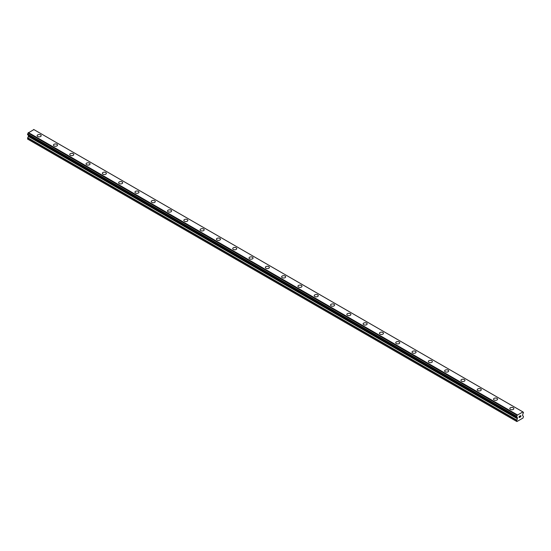 <?xml version="1.0" encoding="UTF-8"?>
<svg xmlns="http://www.w3.org/2000/svg" width="551" height="551" viewBox="0 0 551 551"><rect width="100%" height="100%" fill="white"/><g stroke="black" fill="none" stroke-linecap="round" stroke-linejoin="round"><path stroke-width="0.83" d="M37.144 135.704A2.018 1.164 180 0 1 38.391 134.63A2.018 1.164 180 0 1 40.588 134.878A2.018 1.164 180 0 1 41.18 135.704M40.588 134.878A2.018 1.164 180 0 1 41.18 135.698A2.018 1.164 180 0 1 39.934 136.779A2.018 1.164 180 0 1 37.737 136.524A2.018 1.164 180 0 1 37.144 135.698A2.018 1.164 180 0 1 38.391 134.623A2.018 1.164 180 0 1 40.588 134.878M53.447 145.113A2.018 1.164 180 0 1 54.694 144.031A2.018 1.164 180 0 1 56.891 144.286A2.018 1.164 180 0 1 57.476 145.113A2.018 1.164 180 0 1 56.236 146.187A2.018 1.164 180 0 1 54.039 145.932A2.018 1.164 180 0 1 53.447 145.113A2.018 1.164 180 0 1 54.694 144.038A2.018 1.164 180 0 1 56.891 144.286A2.018 1.164 180 0 1 57.476 145.113M69.743 154.521A2.018 1.164 180 0 1 70.989 153.447A2.018 1.164 180 0 1 73.187 153.695A2.018 1.164 180 0 1 73.779 154.521A2.018 1.164 180 0 1 72.532 155.596A2.018 1.164 180 0 1 70.335 155.348A2.018 1.164 180 0 1 69.743 154.521A2.018 1.164 180 0 1 70.989 153.447A2.018 1.164 180 0 1 73.187 153.701A2.018 1.164 180 0 1 73.779 154.521M86.046 163.929A2.018 1.164 180 0 1 87.285 162.855A2.018 1.164 180 0 1 89.489 163.11A2.018 1.164 180 0 1 90.075 163.936A2.018 1.164 180 0 1 88.835 165.004A2.018 1.164 180 0 1 86.631 164.756A2.018 1.164 180 0 1 86.046 163.929A2.018 1.164 180 0 1 87.285 162.855A2.018 1.164 180 0 1 89.489 163.11A2.018 1.164 180 0 1 90.075 163.929M102.341 173.345A2.018 1.164 180 0 1 103.588 172.263A2.018 1.164 180 0 1 105.785 172.518A2.018 1.164 180 0 1 106.377 173.345A2.018 1.164 180 0 1 105.131 174.419A2.018 1.164 180 0 1 102.934 174.164A2.018 1.164 180 0 1 102.341 173.345A2.018 1.164 180 0 1 103.588 172.27A2.018 1.164 180 0 1 105.785 172.518A2.018 1.164 180 0 1 106.377 173.345M118.644 182.753A2.018 1.164 180 0 1 119.884 181.678A2.018 1.164 180 0 1 122.088 181.926A2.018 1.164 180 0 1 122.673 182.753A2.018 1.164 180 0 1 121.434 183.827A2.018 1.164 180 0 1 119.23 183.573A2.018 1.164 180 0 1 118.644 182.753A2.018 1.164 180 0 1 119.884 181.678A2.018 1.164 180 0 1 122.088 181.933A2.018 1.164 180 0 1 122.673 182.753M134.94 192.161A2.018 1.164 180 0 1 136.187 191.087A2.018 1.164 180 0 1 138.384 191.342A2.018 1.164 180 0 1 138.976 192.161A2.018 1.164 180 0 1 137.729 193.236A2.018 1.164 180 0 1 135.532 192.988A2.018 1.164 180 0 1 134.94 192.161A2.018 1.164 180 0 1 136.187 191.087A2.018 1.164 180 0 1 138.384 191.342A2.018 1.164 180 0 1 138.976 192.161M151.243 201.57A2.018 1.164 180 0 1 152.482 200.495A2.018 1.164 180 0 1 154.686 200.75A2.018 1.164 180 0 1 155.272 201.576A2.018 1.164 180 0 1 154.032 202.651A2.018 1.164 180 0 1 151.828 202.396A2.018 1.164 180 0 1 151.243 201.57A2.018 1.164 180 0 1 152.482 200.495A2.018 1.164 180 0 1 154.686 200.75A2.018 1.164 180 0 1 155.272 201.57M167.538 210.985A2.018 1.164 180 0 1 168.785 209.903A2.018 1.164 180 0 1 170.982 210.158A2.018 1.164 180 0 1 171.575 210.985A2.018 1.164 180 0 1 170.328 212.059A2.018 1.164 180 0 1 168.131 211.804A2.018 1.164 180 0 1 167.538 210.985A2.018 1.164 180 0 1 168.785 209.91A2.018 1.164 180 0 1 170.982 210.158A2.018 1.164 180 0 1 171.575 210.985M183.841 220.393A2.018 1.164 180 0 1 185.081 219.319A2.018 1.164 180 0 1 187.278 219.567A2.018 1.164 180 0 1 187.87 220.393A2.018 1.164 180 0 1 186.624 221.468A2.018 1.164 180 0 1 184.427 221.213A2.018 1.164 180 0 1 183.841 220.393A2.018 1.164 180 0 1 185.081 219.319A2.018 1.164 180 0 1 187.278 219.573A2.018 1.164 180 0 1 187.87 220.393M200.137 229.801A2.018 1.164 180 0 1 201.384 228.727A2.018 1.164 180 0 1 203.581 228.982A2.018 1.164 180 0 1 204.173 229.801A2.018 1.164 180 0 1 202.926 230.876A2.018 1.164 180 0 1 200.729 230.628A2.018 1.164 180 0 1 200.137 229.801A2.018 1.164 180 0 1 201.384 228.727A2.018 1.164 180 0 1 203.581 228.982A2.018 1.164 180 0 1 204.173 229.801M216.44 239.21A2.018 1.164 180 0 1 217.679 238.135A2.018 1.164 180 0 1 219.877 238.39A2.018 1.164 180 0 1 220.469 239.217A2.018 1.164 180 0 1 219.222 240.291A2.018 1.164 180 0 1 217.025 240.036A2.018 1.164 180 0 1 216.44 239.21A2.018 1.164 180 0 1 217.679 238.142A2.018 1.164 180 0 1 219.877 238.39A2.018 1.164 180 0 1 220.469 239.21M232.736 248.625A2.018 1.164 180 0 1 233.982 247.544A2.018 1.164 180 0 1 236.179 247.798A2.018 1.164 180 0 1 236.772 248.625A2.018 1.164 180 0 1 235.525 249.699A2.018 1.164 180 0 1 233.328 249.445A2.018 1.164 180 0 1 232.736 248.625A2.018 1.164 180 0 1 233.982 247.551A2.018 1.164 180 0 1 236.179 247.798A2.018 1.164 180 0 1 236.772 248.625M249.031 258.033A2.018 1.164 180 0 1 250.278 256.959A2.018 1.164 180 0 1 252.475 257.207A2.018 1.164 180 0 1 253.067 258.033A2.018 1.164 180 0 1 251.821 259.108A2.018 1.164 180 0 1 249.624 258.86A2.018 1.164 180 0 1 249.031 258.033A2.018 1.164 180 0 1 250.278 256.959A2.018 1.164 180 0 1 252.475 257.214A2.018 1.164 180 0 1 253.067 258.033M265.334 267.442A2.018 1.164 180 0 1 266.581 266.367A2.018 1.164 180 0 1 268.778 266.622A2.018 1.164 180 0 1 269.37 267.449A2.018 1.164 180 0 1 268.123 268.516A2.018 1.164 180 0 1 265.926 268.268A2.018 1.164 180 0 1 265.334 267.442A2.018 1.164 180 0 1 266.581 266.367A2.018 1.164 180 0 1 268.778 266.622A2.018 1.164 180 0 1 269.37 267.442M281.63 276.857A2.018 1.164 180 0 1 282.877 275.775A2.018 1.164 180 0 1 285.074 276.03A2.018 1.164 180 0 1 285.666 276.857A2.018 1.164 180 0 1 284.419 277.931A2.018 1.164 180 0 1 282.222 277.676A2.018 1.164 180 0 1 281.63 276.857A2.018 1.164 180 0 1 282.877 275.782A2.018 1.164 180 0 1 285.074 276.03A2.018 1.164 180 0 1 285.666 276.857M297.933 286.265A2.018 1.164 180 0 1 299.179 285.191A2.018 1.164 180 0 1 301.376 285.439A2.018 1.164 180 0 1 301.969 286.265A2.018 1.164 180 0 1 300.722 287.34A2.018 1.164 180 0 1 298.525 287.085A2.018 1.164 180 0 1 297.933 286.265A2.018 1.164 180 0 1 299.179 285.191A2.018 1.164 180 0 1 301.376 285.446A2.018 1.164 180 0 1 301.969 286.265M314.228 295.673A2.018 1.164 180 0 1 315.475 294.599A2.018 1.164 180 0 1 317.672 294.847A2.018 1.164 180 0 1 318.264 295.673A2.018 1.164 180 0 1 317.018 296.748A2.018 1.164 180 0 1 314.821 296.5A2.018 1.164 180 0 1 314.228 295.673A2.018 1.164 180 0 1 315.475 294.599A2.018 1.164 180 0 1 317.672 294.854A2.018 1.164 180 0 1 318.264 295.673M330.531 305.082A2.018 1.164 180 0 1 331.778 304.007A2.018 1.164 180 0 1 333.975 304.262A2.018 1.164 180 0 1 334.56 305.089A2.018 1.164 180 0 1 333.321 306.163A2.018 1.164 180 0 1 331.123 305.908A2.018 1.164 180 0 1 330.531 305.082A2.018 1.164 180 0 1 331.778 304.007A2.018 1.164 180 0 1 333.975 304.262A2.018 1.164 180 0 1 334.56 305.082M346.827 314.497A2.018 1.164 180 0 1 348.074 313.416A2.018 1.164 180 0 1 350.271 313.671A2.018 1.164 180 0 1 350.863 314.497A2.018 1.164 180 0 1 349.616 315.571A2.018 1.164 180 0 1 347.419 315.317A2.018 1.164 180 0 1 346.827 314.497A2.018 1.164 180 0 1 348.074 313.423A2.018 1.164 180 0 1 350.271 313.671A2.018 1.164 180 0 1 350.863 314.497M363.13 323.905A2.018 1.164 180 0 1 364.376 322.831A2.018 1.164 180 0 1 366.573 323.079A2.018 1.164 180 0 1 367.159 323.905A2.018 1.164 180 0 1 365.919 324.98A2.018 1.164 180 0 1 363.722 324.725A2.018 1.164 180 0 1 363.13 323.905A2.018 1.164 180 0 1 364.376 322.831A2.018 1.164 180 0 1 366.573 323.086A2.018 1.164 180 0 1 367.159 323.905M379.425 333.314A2.018 1.164 180 0 1 380.672 332.239A2.018 1.164 180 0 1 382.869 332.494A2.018 1.164 180 0 1 383.462 333.314A2.018 1.164 180 0 1 382.215 334.388A2.018 1.164 180 0 1 380.018 334.14A2.018 1.164 180 0 1 379.425 333.314A2.018 1.164 180 0 1 380.672 332.239A2.018 1.164 180 0 1 382.869 332.494A2.018 1.164 180 0 1 383.462 333.314M395.728 342.722A2.018 1.164 180 0 1 396.968 341.648A2.018 1.164 180 0 1 399.172 341.902A2.018 1.164 180 0 1 399.757 342.729A2.018 1.164 180 0 1 398.518 343.803A2.018 1.164 180 0 1 396.314 343.548A2.018 1.164 180 0 1 395.728 342.722A2.018 1.164 180 0 1 396.968 341.654A2.018 1.164 180 0 1 399.172 341.902A2.018 1.164 180 0 1 399.757 342.722M412.024 352.137A2.018 1.164 180 0 1 413.271 351.056A2.018 1.164 180 0 1 415.468 351.311A2.018 1.164 180 0 1 416.06 352.137A2.018 1.164 180 0 1 414.813 353.212A2.018 1.164 180 0 1 412.616 352.957A2.018 1.164 180 0 1 412.024 352.137A2.018 1.164 180 0 1 413.271 351.063A2.018 1.164 180 0 1 415.468 351.311A2.018 1.164 180 0 1 416.06 352.137M428.327 361.546A2.018 1.164 180 0 1 429.566 360.471A2.018 1.164 180 0 1 431.77 360.719A2.018 1.164 180 0 1 432.356 361.546A2.018 1.164 180 0 1 431.116 362.62A2.018 1.164 180 0 1 428.912 362.365A2.018 1.164 180 0 1 428.327 361.546A2.018 1.164 180 0 1 429.566 360.471A2.018 1.164 180 0 1 431.77 360.726A2.018 1.164 180 0 1 432.356 361.546M444.623 370.954A2.018 1.164 180 0 1 445.869 369.879A2.018 1.164 180 0 1 448.066 370.134A2.018 1.164 180 0 1 448.659 370.961A2.018 1.164 180 0 1 447.412 372.028A2.018 1.164 180 0 1 445.215 371.78A2.018 1.164 180 0 1 444.623 370.954A2.018 1.164 180 0 1 445.869 369.879A2.018 1.164 180 0 1 448.066 370.134A2.018 1.164 180 0 1 448.659 370.954M460.925 380.362A2.018 1.164 180 0 1 462.165 379.288A2.018 1.164 180 0 1 464.369 379.543A2.018 1.164 180 0 1 464.954 380.369A2.018 1.164 180 0 1 463.715 381.444A2.018 1.164 180 0 1 461.511 381.189A2.018 1.164 180 0 1 460.925 380.362A2.018 1.164 180 0 1 462.165 379.295A2.018 1.164 180 0 1 464.369 379.543A2.018 1.164 180 0 1 464.954 380.362M480.665 388.958A2.018 1.164 180 0 1 481.257 389.777A2.018 1.164 180 0 1 480.011 390.852A2.018 1.164 180 0 1 477.813 390.597A2.018 1.164 180 0 1 477.221 389.777A2.018 1.164 180 0 1 478.468 388.703A2.018 1.164 180 0 1 480.665 388.958M477.221 389.777A2.018 1.164 180 0 1 478.468 388.703A2.018 1.164 180 0 1 480.665 388.951A2.018 1.164 180 0 1 481.257 389.777M493.524 399.186A2.018 1.164 180 0 1 494.764 398.111A2.018 1.164 180 0 1 496.961 398.359A2.018 1.164 180 0 1 497.553 399.186A2.018 1.164 180 0 1 496.306 400.26A2.018 1.164 180 0 1 494.109 400.012A2.018 1.164 180 0 1 493.524 399.186A2.018 1.164 180 0 1 494.764 398.111A2.018 1.164 180 0 1 496.961 398.366A2.018 1.164 180 0 1 497.553 399.186M509.82 408.594A2.018 1.164 180 0 1 511.066 407.52A2.018 1.164 180 0 1 513.263 407.774A2.018 1.164 180 0 1 513.856 408.601A2.018 1.164 180 0 1 512.609 409.675A2.018 1.164 180 0 1 510.412 409.421A2.018 1.164 180 0 1 509.82 408.594A2.018 1.164 180 0 1 511.066 407.52A2.018 1.164 180 0 1 513.263 407.774A2.018 1.164 180 0 1 513.856 408.594M519.235 416.418L519.235 416.928L519.8 416.095L519.235 416.418M519.235 417.011L519.235 417.52L519.235 417.011M519.235 417.52L519.8 417.197L519.235 417.52M519.159 417.644L519.8 417.279L519.166 417.644L519.166 416.377L519.8 416.012M520.24 416.081L520.826 415.544M520.674 416.239L520.33 416.887L520.667 416.239M520.33 416.887L520.929 416.542L520.33 416.887M520.172 417.059L520.929 416.625L520.172 417.066L520.805 415.681M516.583 416.997A0.709 0.413 -60 0 1 517.113 417.3L516.521 416.955L516.583 416.212A0.709 0.413 -60 0 0 517.086 415.289L522.885 411.941A0.709 0.413 -60 0 0 523.388 412.279L523.388 413.071A0.709 0.413 -60 0 0 522.865 413.98L522.534 415.502L523.45 416.322L523.051 418.002L516.928 421.536L516.521 421.357L517.348 418.746L28.377 136.441L27.55 139.045L516.521 421.357M517.348 418.746L517.113 417.3M28.397 135.174L28.377 136.441M28.142 135.029L517.12 417.334L28.156 135.036M27.55 134.651L516.521 416.955L27.55 134.651L27.612 133.9A0.709 0.413 -60 0 0 28.115 132.984L33.893 129.588L522.865 411.893L33.893 129.588M522.644 411.769L33.673 129.464M517.327 414.834L28.356 132.529M517.437 417.679L28.466 135.374M523.388 412.279L522.885 411.99L523.388 412.279M517.107 415.22L28.135 132.915M517.086 415.289L28.115 132.984M516.583 416.212L27.612 133.9M516.521 416.315L27.55 134.01M517.437 418.443L28.466 136.138M516.611 420.02L27.64 137.716M516.521 420.323L27.55 138.019M523.429 412.279L522.885 411.962M516.542 416.997L27.571 134.692"/></g></svg>
